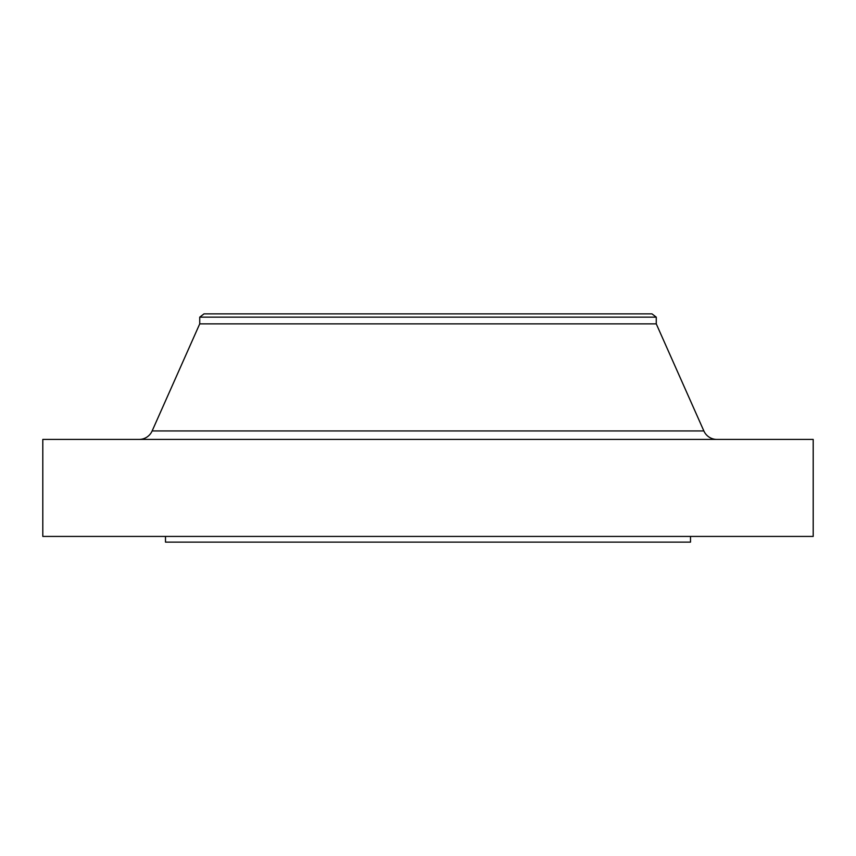 <?xml version="1.0" encoding="UTF-8"?>
<svg xmlns="http://www.w3.org/2000/svg" width="856" height="856" viewBox="0 0 856 856"><rect width="100%" height="100%" fill="white"/><g stroke="black" fill="none" stroke-linecap="round" stroke-linejoin="round"><path stroke-width="1.28" d="M205.44 430.943L152.143 430.943A14.263 14.263 0 0 1 139.1 439.417A14.263 14.263 0 0 0 152.143 430.943L703.857 430.943L656.263 323.857L656.263 317.148L651.983 313.863L204.017 313.863L199.737 317.148L656.263 317.148L199.737 317.148L199.737 323.857L656.263 323.857L199.737 323.857L152.143 430.943L199.737 323.857L199.737 317.148L204.017 313.863L651.983 313.863L656.263 317.148L656.263 323.857L703.857 430.943L650.56 430.943M813.2 536.423L813.2 439.417L42.8 439.417L42.8 536.423L813.2 536.423L42.8 536.423L42.8 439.417L813.2 439.417L813.2 536.423M690.503 542.137L690.503 536.423L690.503 542.137L165.497 542.137L690.503 542.137M165.497 536.423L165.497 542.137L165.497 536.423M152.143 430.943L703.857 430.943A14.263 14.263 0 0 0 716.9 439.417"/></g></svg>
